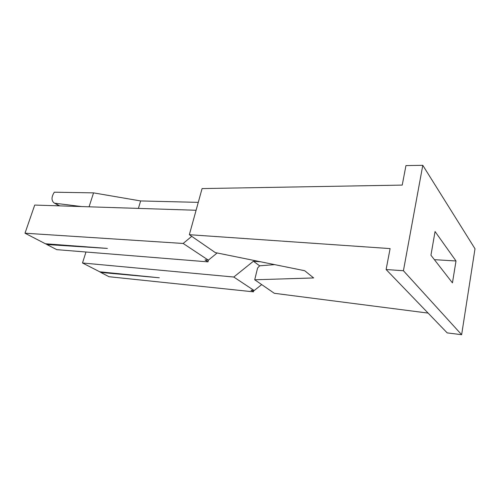 <?xml version="1.0" encoding="UTF-8"?>
<svg xmlns="http://www.w3.org/2000/svg" width="500" height="500" viewBox="0 0 500 500"><rect width="100%" height="100%" fill="white"/><g stroke="black" fill="none" stroke-linecap="round" stroke-linejoin="round"><path stroke-width="0.75" d="M99.462 271.769L159.262 277.781L100.75 272.438L109 276.712L253.45 291.831L251.019 290.231L254.175 290.556L233.781 277.031L82.494 262.981L100.775 272.325M85.969 252.013L82.494 262.981M253.45 291.831L253.769 290.512M261.688 284.594L254.175 290.556M274.656 264.631L259.644 265.806L257.581 268.044L254.719 279.781L274.312 293.294L428.106 313.094M259.644 265.806L253.406 261.244L233.781 277.031M260.756 261.812L253.406 261.244M456.006 260.975L435.056 231.531L430.944 255.244L452.444 282.875L456.006 260.975L434.387 259.669M461.637 334.694L475 248.775L422.788 165.306L405.956 165.594L402.231 185.094L202.081 188.581L189.344 234.7L390.106 248.594L386.112 269.531L403.425 270.738L461.637 334.694L447.194 332.894L386.112 269.531M189.344 234.7L215.3 252.6L304.688 270.712L313.65 277.944L254.719 279.781M403.425 270.738L422.788 165.306M89.069 206.812L93.556 192.875L54.319 192.2C51.431 196.8 51.269 200.312 53.831 202.744L59.719 205.869M81.613 206.569L55.375 203.294M138.394 208.4L140.631 200.944L93.556 192.875M198.275 202.362L140.631 200.944M196.094 210.256L34.719 205.062L25 233.206L45.362 243.75L107.394 248.419L46.9 244.55L56.756 249.65L207.987 261.869L208.463 260.081M45.362 243.75L46.931 244.425M207.987 261.869L205.006 259.9L208.356 260.169L217.15 252.975M25 233.206L183.162 243.463L208.356 260.169M183.162 243.463L191.725 236.344M54.1 202.9L59.088 205.844"/></g></svg>
